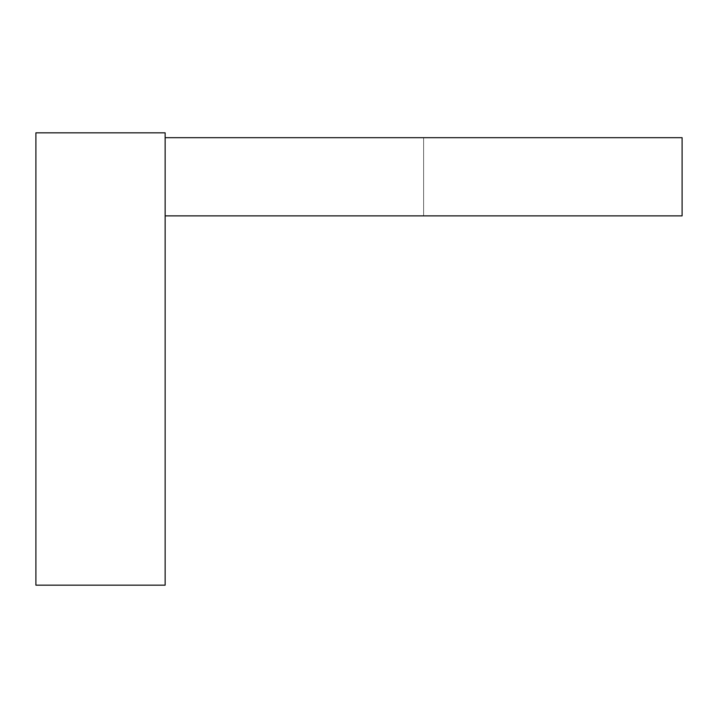 <?xml version="1.0" encoding="UTF-8"?>
<svg xmlns="http://www.w3.org/2000/svg" width="718" height="718" viewBox="0 0 718 718"><rect width="100%" height="100%" fill="white"/><g stroke="black" fill="none" stroke-linecap="round" stroke-linejoin="round"><path stroke-width="0.54" stroke-dasharray="3.59 2.69" d="M165.14 585.17L35.9 585.17L35.9 132.83L165.14 132.83L165.14 585.17M165.14 215.867L682.1 215.867L165.14 215.867L165.14 137.677L682.1 137.677L423.62 137.677L682.1 137.677L682.1 215.867L423.62 215.867L682.1 215.867L682.1 137.677L423.62 137.677L423.62 215.867L423.62 137.677L682.1 137.677L682.1 215.867L682.1 137.677L165.14 137.677L165.14 215.867L682.1 215.867L682.1 137.677L165.14 137.677L165.14 215.867L165.14 137.677M682.1 215.867L682.1 137.677L682.1 215.867M423.62 215.867L423.62 137.677L423.62 215.867"/><path stroke-width="1.08" d="M165.14 585.17L35.9 585.17L35.9 132.83L165.14 132.83L165.14 585.17M165.14 137.677L682.1 137.677L682.1 215.867L165.14 215.867"/></g></svg>
